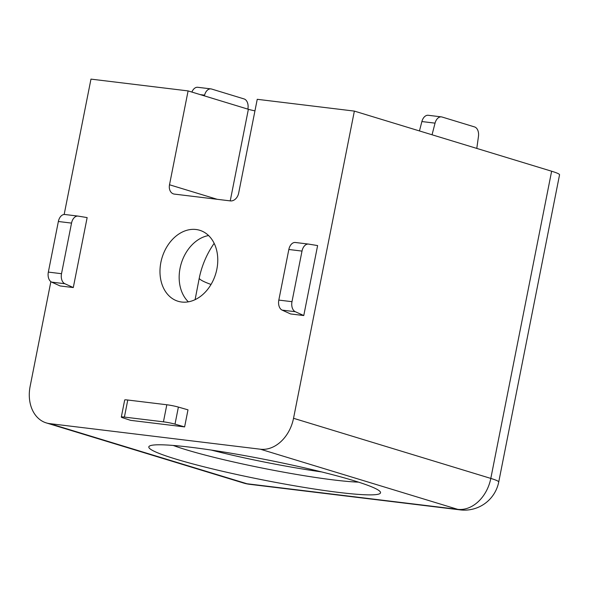 <?xml version="1.0" encoding="UTF-8"?>
<svg xmlns="http://www.w3.org/2000/svg" width="589" height="589" viewBox="0 0 589 589"><rect width="100%" height="100%" fill="white"/><g stroke="black" fill="none" stroke-linecap="round" stroke-linejoin="round"><path stroke-width="0.88" d="M175.603 459.015A118.109 10.249 11.2 0 1 149.466 446.072A118.109 10.249 11.2 0 1 231.175 453.25A118.109 10.249 11.2 0 1 353.746 480.646A118.109 10.249 11.2 0 1 380.244 491.771A118.109 10.249 11.2 0 1 308.04 488.038A118.109 10.249 11.2 0 1 175.603 459.015M181.692 302.032A37.107 28.007 -73 0 0 216.325 271.566A37.107 28.007 -73 0 0 199.693 230.27A37.107 28.007 -73 0 0 196.056 229.504A37.107 28.007 -73 0 0 161.423 259.97A37.107 28.007 -73 0 0 178.055 301.266A37.107 28.007 -73 0 0 181.692 302.032M214.16 243.367A71.829 54.21 -73 0 0 199.465 277.08L195.099 299.661M260.441 449.223L49.726 423.631L246.99 483.753L457.705 509.345L260.441 449.223A34.928 26.358 -73 0 0 293.536 418.293L490.806 478.415L551.628 171.222L354.364 111.1L293.536 418.293M64.164 214.484L90.971 79.117L188.097 90.912L169.507 184.769A8.732 6.589 107 0 0 173.549 193.928A8.732 6.589 107 0 0 174.403 194.105L230.38 200.901A8.732 6.589 107 0 0 238.648 193.17L257.238 99.305L354.364 111.1M49.726 423.631A34.928 26.358 -73 0 1 46.303 422.909A34.928 26.358 -73 0 1 30.142 386.303L50.868 281.645M184.615 426.907L187.994 409.841L178.386 407.08L175.007 424.146L184.615 426.907L130.618 420.347L122.836 417.807A8.732 0.758 -168.8 0 1 121.312 417.056A8.732 0.758 -168.8 0 1 124.397 417.086L163.44 421.827L166.82 404.761L127.776 400.019L124.397 417.086M61.514 273.701A8.732 5.676 96.9 0 0 64.834 283.721L51.663 282.124L60.13 285.959L73.294 287.557L87.15 217.591L78.219 216.119A8.732 5.676 96.9 0 0 78.065 216.097A8.732 5.676 96.9 0 0 71.534 223.098L58.363 221.501L48.342 272.096L61.514 273.701L71.534 223.098M291.982 301.686A8.732 5.676 96.9 0 0 295.303 311.714L282.131 310.116L290.598 313.952L303.769 315.549L317.618 245.576L308.688 244.111A8.732 5.676 96.9 0 0 308.54 244.089A8.732 5.676 96.9 0 0 302.002 251.091L288.838 249.486L278.818 300.088L291.982 301.686L302.002 251.091M551.628 171.222A34.928 3.033 11.2 0 1 559.55 174.808L498.728 482.001A34.928 3.033 -168.8 0 0 490.806 478.415A34.928 26.358 107 0 1 457.705 509.345A34.928 22.713 -83.1 0 0 460.252 509.883A34.928 34.928 0 0 0 498.728 482.001M188.097 90.912L248.374 109.282A8.732 0.758 -168.8 0 0 254.949 110.85M211.031 284.465A101.698 8.828 11.2 0 1 199.185 278.361M208.565 235.548A37.107 28.007 -73 0 0 181.265 263.445A37.107 28.007 -73 0 0 188.362 301.833M191.896 92.068A8.732 5.676 -83.1 0 1 197.779 87.297L210.95 88.895A8.732 5.676 96.9 0 1 211.584 89.027L244.082 98.937A8.732 5.676 96.9 0 1 247.991 108.383L247.888 109.134M210.95 88.895A8.732 5.676 96.9 0 0 204.582 95.153L204.398 95.874M476.788 148.413L478.467 136.376A8.732 5.676 96.9 0 0 474.55 126.922L442.052 117.02A8.732 5.676 96.9 0 0 441.419 116.887A8.732 5.676 96.9 0 0 435.05 123.145L432.046 134.778M435.05 123.145L421.886 121.548L419.456 130.942M421.886 121.548A8.732 5.676 -83.1 0 1 428.247 115.282L441.419 116.887M64.834 283.721L73.294 287.557M58.363 221.501A8.732 5.676 -83.1 0 1 64.9 214.499A8.732 5.676 -83.1 0 1 65.048 214.521M51.663 282.124A8.732 5.676 -83.1 0 1 48.342 272.096M121.312 417.056L124.684 399.99A8.732 0.758 11.2 0 1 127.776 400.019M166.82 404.761A8.732 0.758 11.2 0 1 178.386 407.08M175.007 424.146A8.732 0.758 -168.8 0 0 163.44 421.827M288.838 249.486A8.732 5.676 -83.1 0 1 295.369 242.491A8.732 5.676 -83.1 0 1 295.523 242.513M282.131 310.116A8.732 5.676 -83.1 0 1 278.818 300.088M295.303 311.714L303.769 315.549M211.215 450.062A104.489 9.063 -168.8 0 0 321.631 471.922M358.524 482.141A107.154 9.299 11.2 0 1 185.918 449.672A107.154 9.299 11.2 0 1 173.21 445.446M169.507 184.769L217.172 199.296M230.233 200.886L248.374 109.282M204.582 95.153L200.334 94.638M246.99 483.753A34.928 26.358 107 0 1 243.566 483.032A34.928 34.928 0 0 0 249.537 484.298A34.928 22.713 96.9 0 1 246.99 483.753M46.303 422.909L243.566 483.032M460.252 509.883L249.537 484.298M308.54 244.089L295.369 242.491M78.065 216.097L64.9 214.499"/></g></svg>
